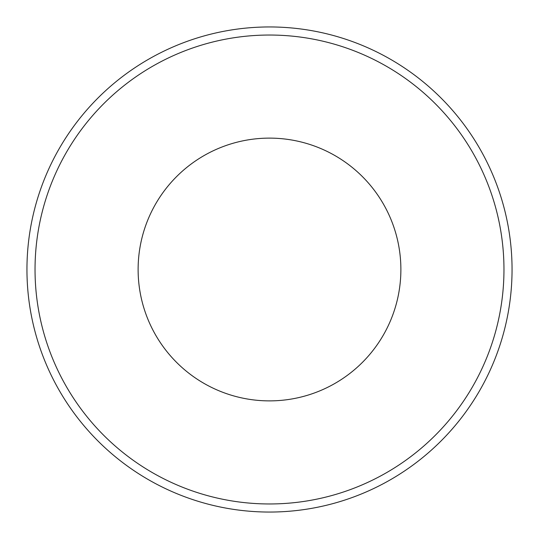 <?xml version="1.0" encoding="UTF-8"?>
<svg xmlns="http://www.w3.org/2000/svg" width="539" height="539" viewBox="0 0 539 539"><rect width="100%" height="100%" fill="white"/><g stroke="black" fill="none" stroke-linecap="round" stroke-linejoin="round"><path stroke-width="0.81" d="M269.5 138.119A131.381 131.381 0 0 1 400.881 269.5A131.381 131.381 0 0 1 269.5 400.881A131.381 131.381 0 0 1 138.119 269.5A131.381 131.381 0 0 1 269.5 138.119M35.035 269.5A234.465 234.465 0 0 1 269.5 35.035A234.465 234.465 0 0 1 503.965 269.5A234.465 234.465 0 0 1 269.5 503.965A234.465 234.465 0 0 1 35.035 269.5M269.5 26.95A242.55 242.55 0 0 1 512.05 269.5A242.55 242.55 0 0 1 269.5 512.05A242.55 242.55 0 0 1 26.95 269.5A242.55 242.55 0 0 1 269.5 26.95"/></g></svg>
